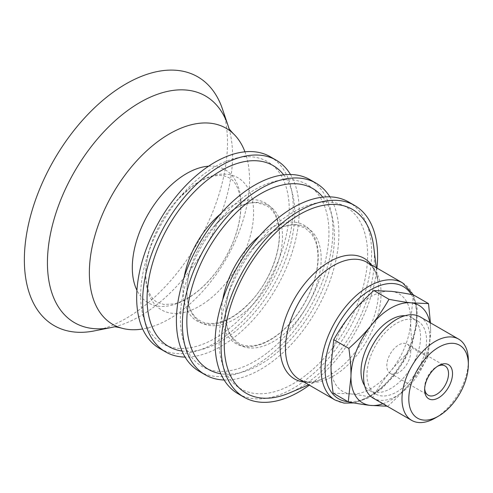 <?xml version="1.0" encoding="UTF-8"?>
<svg xmlns="http://www.w3.org/2000/svg" width="493" height="493" viewBox="0 0 493 493"><rect width="100%" height="100%" fill="white"/><g stroke="black" fill="none" stroke-linecap="round" stroke-linejoin="round"><path stroke-width="0.37" stroke-dasharray="2.46 1.85" d="M333.132 393.124L350.505 393.907C356.593 394.566 363.976 395.75 372.659 397.45C378.223 387.738 384.115 379.092 390.333 371.512C396.514 363.92 403.995 356.192 412.783 348.335C411.279 337.847 410.583 328.48 410.694 320.234A56.325 32.52 120 0 0 391.232 291.345A56.325 32.52 120 0 0 351.404 313.739A56.325 32.52 120 0 0 331.043 365.017A56.325 32.52 120 0 0 350.505 393.907A56.325 32.52 120 0 0 390.333 371.512A56.325 32.52 120 0 0 410.694 320.234L413.387 294.888M373.749 246.975A106.168 61.298 -60 0 1 311.656 379.709A106.168 61.298 -60 0 1 289.477 392.946M376.948 268.087A110.678 63.899 -60 0 1 312.18 383.043A110.678 63.899 -60 0 1 309.357 385.156M348.693 202.019A110.678 63.899 -60 0 1 367.883 282.427A110.678 63.899 -60 0 1 306.208 379.598A110.678 63.899 -60 0 1 238.014 393.722M305.555 375.438A105.052 60.651 -60 0 1 234.292 383.998A105.052 60.651 -60 0 1 225.911 300.859A105.052 60.651 -60 0 1 262.221 237.971A105.052 60.651 -60 0 1 281.152 220.303A105.052 60.651 -60 0 1 366.626 241.478A105.052 60.651 -60 0 1 305.555 375.438M322.804 197.138A104.387 60.269 -60 0 1 272.765 356.063A104.387 60.269 -60 0 1 220.846 373.743M329.866 196.861A110.678 63.899 -60 0 1 273.498 360.71A110.678 63.899 -60 0 1 224.13 380.004M310.011 179.686A110.678 63.899 -60 0 1 329.201 260.094A110.678 63.899 -60 0 1 267.526 357.265A110.678 63.899 -60 0 1 199.332 371.389M266.873 353.105A105.052 60.651 -60 0 1 195.61 361.659A105.052 60.651 -60 0 1 187.223 278.527A105.052 60.651 -60 0 1 223.539 215.638A105.052 60.651 -60 0 1 242.47 197.97A105.052 60.651 -60 0 1 327.944 219.145A105.052 60.651 -60 0 1 266.873 353.105M283.691 174.855A104.461 60.312 -60 0 1 233.047 333.182A104.461 60.312 -60 0 1 181.985 351.01M290.5 174.51A110.678 63.899 -60 0 1 233.768 337.773A110.678 63.899 -60 0 1 185.091 357.08M270.281 156.749A110.678 63.899 -60 0 1 289.471 237.158A110.678 63.899 -60 0 1 227.797 334.328A110.678 63.899 -60 0 1 159.603 348.452M227.144 330.168A105.052 60.651 -60 0 1 155.88 338.728A105.052 60.651 -60 0 1 147.499 255.59A105.052 60.651 -60 0 1 183.809 192.701A105.052 60.651 -60 0 1 202.74 175.033A105.052 60.651 -60 0 1 288.22 196.208A105.052 60.651 -60 0 1 227.144 330.168M244.941 151.813A113.273 65.396 -60 0 1 182.62 309.98A113.273 65.396 -60 0 1 142.656 328.973M228.906 128.272A130.904 75.577 -60 0 1 229.313 129.708A130.904 75.577 -60 0 1 155.196 305.987A130.904 75.577 -60 0 1 115.701 326.495A130.904 75.577 -60 0 1 114.253 326.859M222.454 109.021A143.629 82.929 -60 0 1 142.606 307.262A143.629 82.929 -60 0 1 94.354 330.902M424.676 388.552A16.898 9.755 -60 0 1 424.639 387.467A16.898 9.755 -60 0 1 436.588 366.767A16.898 9.755 -60 0 1 437.544 366.262M409.172 345.963A16.898 9.755 120 0 0 407.2 344.089A16.898 9.755 120 0 0 391.541 351.885A16.898 9.755 120 0 0 388.324 371.482A16.898 9.755 120 0 0 390.302 373.355A16.898 9.755 120 0 0 405.961 365.56A16.898 9.755 120 0 0 409.172 345.963M430.432 322.829L430.611 331.734A56.325 32.52 120 0 0 429.822 322.477M382.901 403.755A56.325 32.52 120 0 0 410.244 383.012C404.063 390.61 396.582 398.332 387.794 406.189L387.147 406.207M427.918 357.074C422.353 366.792 416.462 375.438 410.244 383.012A56.325 32.52 120 0 0 430.611 331.734L427.918 357.074L412.783 348.335M372.659 397.45L387.794 406.189M468.35 360.593A46.927 27.09 -60 0 1 435.171 418.064M420.221 316.931A46.927 27.09 -60 0 1 425.705 322.139A46.927 27.09 -60 0 1 416.788 376.56A46.927 27.09 -60 0 1 373.293 398.208M370.785 389.365A42.102 24.311 -60 0 1 378.79 340.54A42.102 24.311 -60 0 1 417.811 321.109A42.102 24.311 -60 0 1 422.735 325.774A42.102 24.311 -60 0 1 414.73 374.606A42.102 24.311 -60 0 1 375.709 394.036A42.102 24.311 -60 0 1 370.785 389.365M404.969 315.711A42.102 24.311 -60 0 1 411.834 317.658A42.102 24.311 -60 0 1 416.758 322.33A42.102 24.311 -60 0 1 408.752 371.161A42.102 24.311 -60 0 1 369.732 390.585A42.102 24.311 -60 0 1 364.808 385.92A42.102 24.311 -60 0 1 364.61 385.618M411.341 294.494A64.774 37.4 -60 0 1 378.39 390.456A64.774 37.4 -60 0 1 347.898 401.647M402.676 282.939A67.59 39.027 -60 0 1 414.391 332.048A67.59 39.027 -60 0 1 376.726 391.38A67.59 39.027 -60 0 1 335.08 400.014M371.531 264.957A69.636 40.204 -60 0 1 378.174 283.019C377.256 276.24 375.37 271.002 372.517 267.305L367.051 262.375A67.59 39.027 -60 0 1 378.772 311.477A67.59 39.027 -60 0 1 341.107 370.816A67.59 39.027 -60 0 1 299.461 379.444L306.461 381.718C311.089 382.334 316.568 381.348 322.897 378.76A69.636 40.204 -60 0 1 303.941 382.032M376.295 267.711L378.174 283.019A69.636 40.204 -60 0 1 337.446 370.077A69.636 40.204 -60 0 1 322.897 378.76L308.704 384.78M281.238 336.251A67.584 39.021 -60 0 1 235.389 341.754A67.584 39.021 -60 0 1 229.997 288.269A67.584 39.021 -60 0 1 253.359 247.806A67.584 39.021 -60 0 1 265.542 236.443A67.584 39.021 -60 0 1 320.53 250.068A67.584 39.021 -60 0 1 281.238 336.251M259.626 235.796A68.317 39.446 -60 0 1 261.993 233.904A68.317 39.446 -60 0 1 317.578 247.677A68.317 39.446 -60 0 1 277.861 334.79A68.317 39.446 -60 0 1 222.731 299.701M242.556 313.918A67.584 39.021 -60 0 1 196.707 319.421A67.584 39.021 -60 0 1 191.315 265.937A67.584 39.021 -60 0 1 214.677 225.474A67.584 39.021 -60 0 1 226.86 214.11A67.584 39.021 -60 0 1 281.848 227.735A67.584 39.021 -60 0 1 242.556 313.918M220.568 213.888A68.225 39.391 -60 0 1 223.347 211.651A68.225 39.391 -60 0 1 278.859 225.406A68.225 39.391 -60 0 1 239.191 312.402A68.225 39.391 -60 0 1 184.228 276.832M208.502 300.12A76.329 44.068 -60 0 1 156.725 306.338A76.329 44.068 -60 0 1 150.636 245.939A76.329 44.068 -60 0 1 177.018 200.244A76.329 44.068 -60 0 1 190.773 187.408A76.329 44.068 -60 0 1 252.872 202.796A76.329 44.068 -60 0 1 208.502 300.12M208.601 166.19A76.853 44.37 -60 0 1 240.566 212.988A76.853 44.37 -60 0 1 195.573 293.015A76.853 44.37 -60 0 1 136.937 290.315M354.011 402.941L367.747 398.19L381.483 388.804L394.184 375.561L404.845 359.557L412.61 342.093L416.831 324.597L417.133 308.452L413.417 294.906M262.221 237.971L253.359 247.806L265.468 236.504C276.684 228.099 286.92 224.303 296.17 225.116L304.951 227.821L311.724 233.99L315.304 240.775C318.509 249.446 318.817 260.131 316.229 272.826C312.704 288.713 305.623 303.571 294.98 317.4C285.848 328.917 276.092 337.113 265.721 341.982C259.022 345.026 252.915 346.277 247.394 345.741C241.114 345.981 235.229 341.846 229.732 333.348C224.186 321.954 224.278 306.923 229.997 288.269L225.911 300.859M223.539 215.638L214.677 225.474L226.786 214.172C238.014 205.76 248.262 201.964 257.519 202.783L266.399 205.563C270.102 207.707 273.073 210.998 275.322 215.447C277.331 219.465 278.582 224.26 279.081 229.83C281.238 250.912 269.585 281.17 251.448 300.835C236.252 316.9 221.912 324.412 208.428 323.377C202.882 322.872 195.955 320.21 190.939 310.793C185.504 299.399 185.633 284.449 191.315 265.937L187.223 278.527M183.809 192.701L177.018 200.244L190.495 187.654C199.881 180.629 208.36 176.66 215.934 175.736C220.513 174.966 224.962 175.693 229.27 177.918C235.112 180.98 238.84 188.289 240.455 199.85C241.656 211.546 239.481 224.876 233.941 239.844C225.831 260.366 214.153 277.165 198.901 290.241C189.762 297.717 181.27 302.289 173.419 303.959L163.941 304.495L157.372 302.32C151.548 299.282 147.801 292.102 146.144 280.788C144.997 270.645 146.489 259.022 150.636 245.939L147.499 255.59M113.865 326.877L115.701 326.495M228.727 127.927L229.313 129.708M424.639 387.467L424.639 389.766M436.588 366.767L438.579 365.621M390.302 373.355L428.14 395.201M407.2 344.089L445.037 365.935M417.811 321.109L411.834 317.658M375.709 394.036L369.732 390.585"/><path stroke-width="0.74" d="M308.704 384.78L289.477 392.946A106.168 61.298 -60 0 1 224.266 346.104A106.168 61.298 -60 0 1 287 222.928A106.168 61.298 -60 0 1 373.749 246.975L376.295 267.711M309.357 385.156A110.678 63.899 -60 0 1 243.986 397.173A110.678 63.899 -60 0 1 224.802 316.765A110.678 63.899 -60 0 1 286.476 219.601A110.678 63.899 -60 0 1 354.67 205.47A110.678 63.899 -60 0 1 376.948 268.087M243.986 397.173L238.014 393.722A110.678 63.899 -60 0 1 218.824 313.314A110.678 63.899 -60 0 1 280.499 216.15A110.678 63.899 -60 0 1 348.693 202.019L354.67 205.47M220.846 373.743A104.387 60.269 -60 0 1 188.338 303.614A104.387 60.269 -60 0 1 248.521 201.914A104.387 60.269 -60 0 1 322.804 197.138M224.13 380.004A110.678 63.899 -60 0 1 205.304 374.84A110.678 63.899 -60 0 1 186.12 294.432A110.678 63.899 -60 0 1 247.794 197.268A110.678 63.899 -60 0 1 315.982 183.137A110.678 63.899 -60 0 1 329.866 196.861M205.304 374.84L199.332 371.389A110.678 63.899 -60 0 1 180.142 290.981A110.678 63.899 -60 0 1 241.816 193.817A110.678 63.899 -60 0 1 310.011 179.686L315.982 183.137M181.985 351.01A104.461 60.312 -60 0 1 148.455 281.355A104.461 60.312 -60 0 1 208.785 178.922A104.461 60.312 -60 0 1 283.691 174.855M185.091 357.08A110.678 63.899 -60 0 1 165.58 351.903A110.678 63.899 -60 0 1 146.39 271.495A110.678 63.899 -60 0 1 208.064 174.331A110.678 63.899 -60 0 1 276.259 160.2A110.678 63.899 -60 0 1 290.5 174.51M165.58 351.903L159.603 348.452A110.678 63.899 -60 0 1 140.413 268.044A110.678 63.899 -60 0 1 202.087 170.88A110.678 63.899 -60 0 1 270.281 156.749L276.259 160.2M142.656 328.973A113.273 65.396 -60 0 1 120.97 327.95A113.273 65.396 -60 0 1 91.716 249.008A113.273 65.396 -60 0 1 156.312 142.711A113.273 65.396 -60 0 1 233.207 133.548A113.273 65.396 -60 0 1 244.941 151.813M114.253 326.859A130.904 75.577 -60 0 1 111.221 327.531A130.904 75.577 -60 0 1 47.698 254.554A130.904 75.577 -60 0 1 124.791 112.675A130.904 75.577 -60 0 1 227.969 125.314A130.904 75.577 -60 0 1 228.906 128.272M111.221 327.531L94.354 330.902A143.629 82.929 -60 0 1 24.65 250.826A143.629 82.929 -60 0 1 109.243 95.155A143.629 82.929 -60 0 1 222.454 109.021L227.969 125.314M437.544 366.262A16.898 9.755 -60 0 1 445.037 365.935A16.898 9.755 -60 0 1 447.009 367.809A16.898 9.755 -60 0 1 443.799 387.406A16.898 9.755 -60 0 1 428.14 395.201A16.898 9.755 -60 0 1 426.162 393.328A16.898 9.755 -60 0 1 424.676 388.552M426.414 396.606A19.714 11.382 120 0 0 443.232 394.203A19.714 11.382 120 0 0 452.315 371.056A19.714 11.382 120 0 0 438.579 365.621A19.714 11.382 120 0 0 424.639 389.766A19.714 11.382 120 0 0 426.414 396.606M412.604 413.51A42.102 24.311 -60 0 1 424.029 360.124A42.102 24.311 -60 0 1 464.554 349.919A42.102 24.311 -60 0 1 468.35 364.53A42.102 24.311 -60 0 1 438.579 416.092A42.102 24.311 -60 0 1 412.604 413.51M429.822 322.477A56.325 32.52 120 0 0 411.15 302.844A56.325 32.52 120 0 0 371.321 325.232C377.533 317.658 383.425 309.012 388.995 299.294C397.672 301.001 405.061 302.184 411.15 302.844L428.522 303.626L413.387 294.888C404.704 293.187 397.321 292.004 391.232 291.345L373.86 290.556C365.073 298.413 357.585 306.141 351.404 313.739C345.192 321.313 339.301 329.959 333.736 339.677L331.043 365.017C330.932 373.263 331.629 382.63 333.132 393.124L348.268 401.857L350.961 376.516C351.065 368.271 350.369 358.904 348.871 348.409C357.659 340.558 365.14 332.83 371.321 325.232A56.325 32.52 120 0 0 350.961 376.516A56.325 32.52 120 0 0 370.422 405.406C364.333 404.747 356.95 403.564 348.268 401.857M428.522 303.626L430.432 322.829M387.147 406.207L370.422 405.406A56.325 32.52 120 0 0 382.901 403.755M333.736 339.677L348.871 348.409M373.86 290.556L388.995 299.294M438.579 416.092L435.171 418.064A46.927 27.09 -60 0 1 411.704 420.387A46.927 27.09 -60 0 1 406.22 415.186A46.927 27.09 -60 0 1 415.143 360.765A46.927 27.09 -60 0 1 458.632 339.11A46.927 27.09 -60 0 1 464.116 344.311A46.927 27.09 -60 0 1 468.35 360.593L468.35 364.53M411.704 420.387L373.293 398.208A46.927 27.09 -60 0 1 367.809 393.007A46.927 27.09 -60 0 1 376.732 338.586A46.927 27.09 -60 0 1 420.221 316.931L458.632 339.11M364.61 385.618A42.102 24.311 -60 0 1 369.732 341.969A42.102 24.311 -60 0 1 404.969 315.711M347.898 401.647A64.774 37.4 -60 0 1 325.811 359.163A64.774 37.4 -60 0 1 363.347 294.796A64.774 37.4 -60 0 1 411.341 294.494M335.08 400.014A67.59 39.027 -60 0 1 323.365 350.905A67.59 39.027 -60 0 1 361.03 291.566A67.59 39.027 -60 0 1 402.676 282.939L367.051 262.375A67.59 39.027 -60 0 0 325.405 271.002A67.59 39.027 -60 0 0 287.746 330.341A67.59 39.027 -60 0 0 299.461 379.444L335.08 400.014L343.966 403.095L354.011 402.941M303.941 382.032A69.636 40.204 -60 0 1 280.998 335.912A69.636 40.204 -60 0 1 321.276 267.243A69.636 40.204 -60 0 1 371.531 264.957M222.731 299.701A68.317 39.446 -60 0 1 259.626 235.796M184.228 276.832A68.225 39.391 -60 0 1 220.568 213.888M136.937 290.315A76.853 44.37 -60 0 1 177.72 179.52A76.853 44.37 -60 0 1 208.601 166.19M413.417 294.906L402.676 282.939M120.97 327.95C116.576 326.951 114.21 326.594 113.865 326.877M233.207 133.548C230.145 130.238 228.653 128.365 228.727 127.927"/></g></svg>
